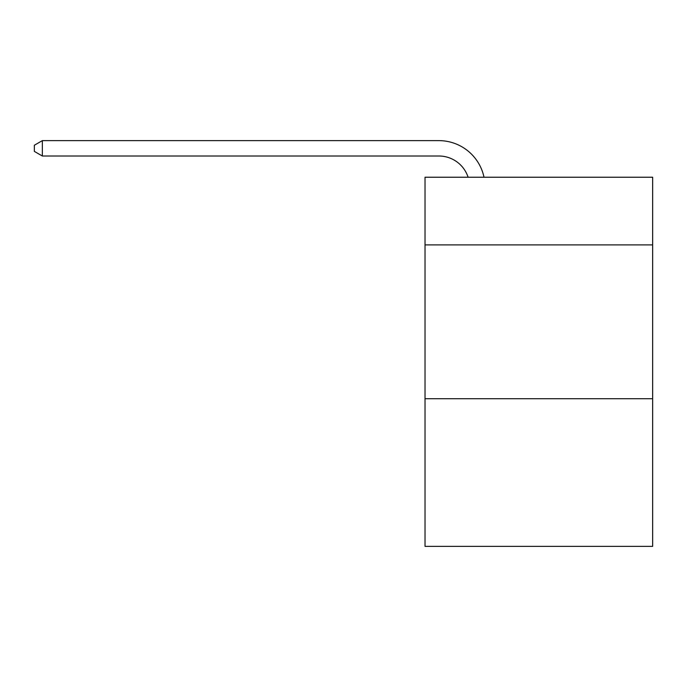 <?xml version="1.0" encoding="UTF-8"?>
<svg xmlns="http://www.w3.org/2000/svg" width="687" height="687" viewBox="0 0 687 687"><rect width="100%" height="100%" fill="white"/><g stroke="black" fill="none" stroke-linecap="round" stroke-linejoin="round"><path stroke-width="1.03" d="M652.65 244.907L652.65 177.237L425.021 177.237L425.021 244.907L652.65 244.907L652.65 546.371L425.021 546.371L425.021 244.907M652.65 398.718L425.021 398.718M468.105 177.237A30.76 30.76 -7 0 0 438.856 156.009L42.345 156.009L42.345 140.629L438.856 140.629A46.141 46.141 173 0 1 484.009 177.237M42.345 156.009L34.35 151.398L34.35 145.24L42.345 140.629"/></g></svg>
